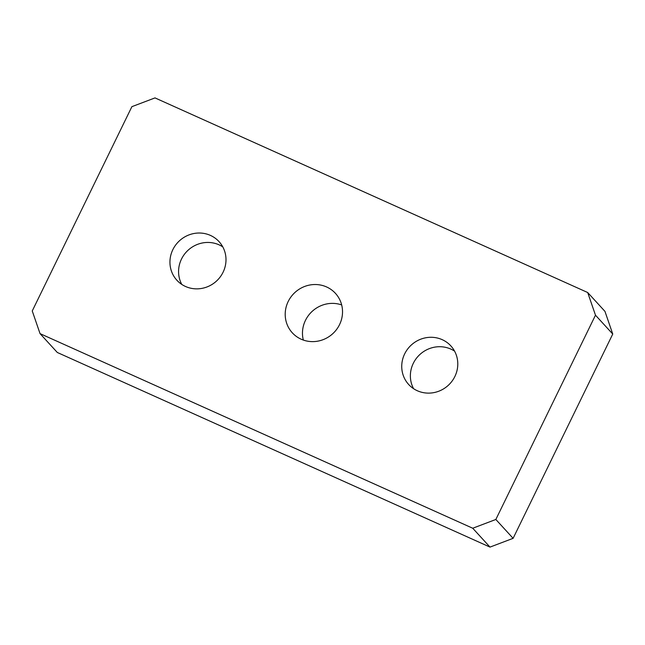 <?xml version="1.0" encoding="UTF-8"?>
<svg xmlns="http://www.w3.org/2000/svg" width="645" height="645" viewBox="0 0 645 645"><rect width="100%" height="100%" fill="white"/><g stroke="black" fill="none" stroke-linecap="round" stroke-linejoin="round"><path stroke-width="0.97" d="M489.998 547.097L513.114 538.333L495.844 519.475L472.729 528.239L489.998 547.097L57.308 352.476L40.038 333.618L32.25 310.954L131.886 106.667L155.002 97.903L587.692 292.524L595.48 315.187L612.75 334.046L604.962 311.382L587.692 292.524M472.729 528.239L40.038 333.618M513.114 538.333L612.75 334.046M341.681 304.94A29.235 27.969 -42.5 0 0 305.456 320.38A29.235 27.969 -42.5 0 0 303.319 340.06M181.785 284.429A28.59 27.356 137.5 0 1 181.487 259.072A28.59 27.356 137.5 0 1 222.783 246.882M172.852 249.647A28.59 27.356 137.5 0 1 219.05 241.633A28.59 27.356 137.5 0 1 216.438 281.115A28.59 27.356 137.5 0 1 176.883 280.244A28.59 27.356 137.5 0 1 172.852 249.647M413.582 388.685A28.59 27.356 137.5 0 1 413.292 363.337A28.59 27.356 137.5 0 1 454.58 351.146M404.657 353.903A28.59 27.356 137.5 0 1 450.847 345.897A28.59 27.356 137.5 0 1 448.235 385.371A28.59 27.356 137.5 0 1 408.68 384.509A28.59 27.356 137.5 0 1 404.657 353.903M288.186 301.521A29.235 27.969 137.5 0 1 335.424 293.33A29.235 27.969 137.5 0 1 332.756 333.699A29.235 27.969 137.5 0 1 292.306 332.812A29.235 27.969 137.5 0 1 288.186 301.521M595.48 315.187L495.844 519.475"/></g></svg>
